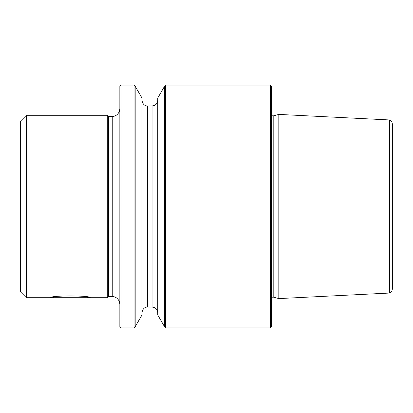 <?xml version="1.0" encoding="UTF-8"?>
<svg xmlns="http://www.w3.org/2000/svg" width="413" height="413" viewBox="0 0 413 413"><rect width="100%" height="100%" fill="white"/><g stroke="black" fill="none" stroke-linecap="round" stroke-linejoin="round"><path stroke-width="0.62" d="M90.199 297.716L87.675 297.2L87.158 297.716L53.716 297.716L53.2 297.2L50.675 297.716C49.452 295.367 91.423 295.367 90.199 297.716L107.303 297.716L107.303 115.284L26.349 115.284L20.65 120.988L20.65 292.012L26.349 297.716L50.675 297.716M273.798 115.754L273.798 297.246L278.816 298.594L278.816 114.406L273.798 115.754A3.041 3.041 0 0 1 271.491 115.449M273.798 297.246A3.041 3.041 0 0 0 271.491 297.551M107.303 115.284L108.443 116.425L108.443 296.575L112.243 296.575C112.919 296.436 117.003 296.627 119.357 301.49L119.847 304.175M278.816 114.406L389.459 119.951L389.459 293.049C391.292 292.239 392.252 290.835 392.35 288.832L392.35 134.953M270.35 327.891L270.35 85.109L271.491 86.25L271.491 326.75L270.35 327.891L165.69 327.891L165.69 85.109L164.55 86.25L157.756 98.015L157.756 314.985L164.55 326.75L165.69 327.891M119.847 86.25L120.988 85.109L120.988 327.891L119.847 326.75L119.847 86.25M134.049 327.891L134.049 85.109L135.19 86.25L141.984 98.015L141.984 314.985L135.19 326.75L134.049 327.891L120.988 327.891M392.35 206.5L392.35 124.168C392.252 122.165 391.292 120.761 389.459 119.951M26.349 297.716L26.349 115.284M135.19 86.25L135.19 326.75M164.55 326.75L164.55 86.25M108.443 116.425L112.243 116.425L112.243 296.575M147.684 307.024L152.056 307.024L152.056 105.976L147.684 105.976L147.684 307.024C146.099 306.998 142.748 307.597 141.984 312.729M152.056 307.024L154.565 307.608C156.604 308.707 157.668 310.416 157.756 312.729M134.049 85.109L120.988 85.109M270.35 85.109L165.69 85.109M152.056 105.976L154.565 105.392C156.604 104.293 157.668 102.584 157.756 100.271M147.684 105.976C146.099 106.002 142.748 105.403 141.984 100.271M389.459 293.049L278.816 298.594M112.243 116.425C112.919 116.564 117.003 116.373 119.357 111.51L119.847 108.826M108.443 296.575L107.303 297.716"/></g></svg>
